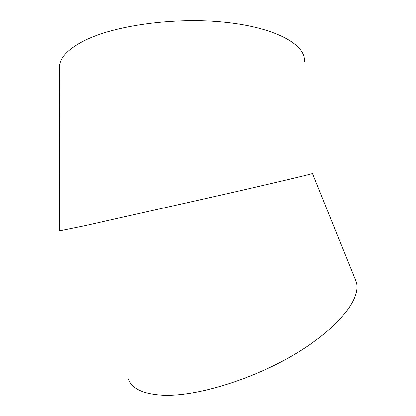 <?xml version="1.0" encoding="UTF-8"?>
<svg xmlns="http://www.w3.org/2000/svg" width="416" height="416" viewBox="0 0 416 416"><rect width="100%" height="100%" fill="white"/><g stroke="black" fill="none" stroke-linecap="round" stroke-linejoin="round"><path stroke-width="0.62" d="M355.321 279.505L356.044 281.294C361.925 297.144 340.616 326.368 297.066 352.851C253.635 379.35 195.816 396.963 162.354 395.2C143.187 393.988 131.908 388.679 128.534 379.278M356.044 281.294L312.52 173.441C312.187 173.857 281.128 181.282 229.273 193.211L84.172 225.883L59.394 230.906M304.273 61.36C305.963 45.027 276.479 27.773 225.696 22.334C175.032 16.822 113.313 25.522 83.216 41.215C69.092 48.63 61.261 56.347 59.722 64.366L59.712 70.455M59.394 231.036L59.722 64.366"/></g></svg>
